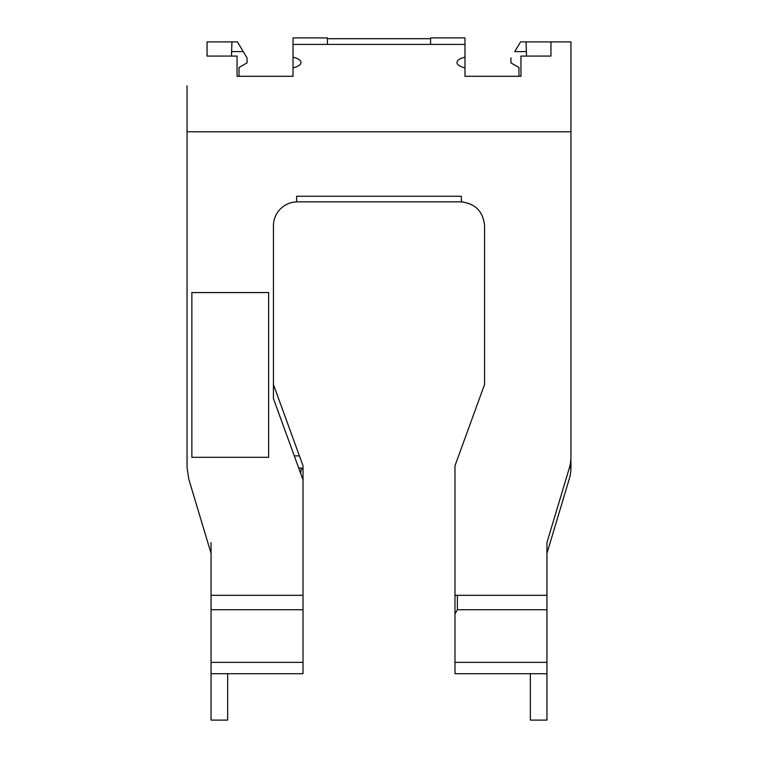 <?xml version="1.0" encoding="UTF-8"?>
<svg xmlns="http://www.w3.org/2000/svg" width="758" height="758" viewBox="0 0 758 758"><rect width="100%" height="100%" fill="white"/><g stroke="black" fill="none" stroke-linecap="round" stroke-linejoin="round"><path stroke-width="1.14" d="M187.055 456.723L187.055 121.877M296.624 201.865L296.624 196.256L461.376 196.256L461.376 201.865C475.531 203.646 483.263 211.643 484.57 225.846C483.168 211.283 475.171 203.286 460.57 201.855L297.42 201.855A23.991 23.991 90.3 0 0 273.43 225.846L273.43 398.566L303.02 479.871L303.02 595.333L211.046 595.333L211.046 720.1L211.046 542.557M570.945 456.723L570.945 467.989A39.985 39.985 -0.1 0 1 569.258 478.99L546.954 553.349M454.98 479.871L454.98 673.71L530.344 673.71L530.344 720.1L530.344 673.71M484.57 225.846L484.57 384.486L484.57 225.846M298.699 467.989L301.419 467.989L303.02 469.572L303.02 465.772L273.43 384.486M303.02 469.572L303.02 479.861M299.419 455.89L294.294 455.89M569.324 467.989L570.945 467.989M211.046 720.1L227.656 720.1L211.046 720.1M211.046 662.369L303.02 662.369L303.02 673.71L227.656 673.71L227.656 720.1M546.954 720.1L530.344 720.1L546.954 720.1L546.954 542.557L569.258 468.207A39.985 39.985 90.3 0 0 570.945 456.714L570.945 131.778L187.055 131.778L187.055 85.881M518.955 67.49L518.955 76.293L520.954 76.293L464.976 76.293L518.955 76.293L518.955 67.49L510.958 62.876L510.958 57.892L510.958 62.876L518.955 67.49M293.024 57.153L293.024 76.293L237.046 76.293L293.024 76.293L293.024 67.86C298.207 66.533 300.869 64.752 301.021 62.507C300.869 60.261 298.207 58.48 293.024 57.153L293.024 44.409L464.976 44.409L464.976 67.86C459.793 66.533 457.131 64.752 456.979 62.507C457.131 60.261 459.793 58.48 464.976 57.153M526.535 56.073L526.043 41.898L570.945 41.898L570.945 131.778M526.043 41.898L520.557 41.898L514.739 51.601L526.384 51.601M514.739 51.601L520.557 41.898M464.976 76.293L464.976 67.86M237.046 76.293L237.046 56.073L207.048 56.073L207.048 41.898L231.957 41.898L231.616 51.601L243.261 51.601L247.042 57.892L247.042 62.876L239.045 67.49L239.045 76.293M550.952 56.073L550.952 41.898L550.952 56.073L520.954 56.073L520.954 76.293M207.048 41.898L207.048 56.073M231.465 56.073L231.616 51.601M187.055 131.778L187.055 467.506L188.742 478.99L211.046 553.349L211.046 595.333M546.954 662.369L454.98 662.369L454.98 465.772L484.57 384.477M191.859 457.311L191.859 292.56L268.635 292.56L268.635 457.311L191.859 457.311M243.261 51.601L237.444 41.898L231.957 41.898M293.024 76.293L293.024 37.9L293.024 76.293L293.024 37.9L327.418 37.9L327.418 44.409M303.02 662.369L303.02 595.333M461.376 196.256L461.376 201.865A23.991 23.991 -89.7 0 0 460.58 201.855L297.43 201.855M454.98 662.369L454.98 673.71L546.954 673.71M546.954 609.735L457.377 609.735L454.98 613.885L454.98 595.333L546.954 595.333M430.582 44.409L430.582 37.9L464.976 37.9L464.976 44.409M303.02 673.71L211.046 673.71M211.046 609.735L303.02 609.735M327.418 38.696L430.582 38.696M301.419 467.989L300.661 473.39M457.377 609.735L457.377 595.333"/></g></svg>
